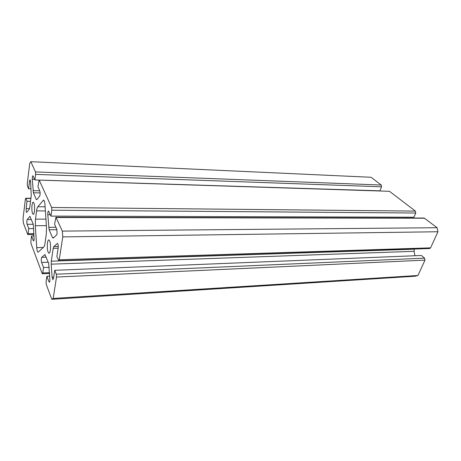 <?xml version="1.0" encoding="UTF-8"?>
<svg xmlns="http://www.w3.org/2000/svg" width="461" height="461" viewBox="0 0 461 461"><rect width="100%" height="100%" fill="white"/><g stroke="black" fill="none" stroke-linecap="round" stroke-linejoin="round"><path stroke-width="0.69" d="M55.914 217.258L424.172 218.036L437.132 227.717L437.95 231.745L62.771 236.891L62.344 231.105L55.914 217.258L54.577 224.276L56.807 229.307L57.106 233.52L56.622 234.914L53.251 238.095L52.473 237.617L53.781 237.599M56.317 274.214L424.593 258.148L424.979 260.137L56.519 277.055L56.317 274.214L54.75 270.302L53.511 278.392L52.917 279.694L52.099 277.228L53.695 277.159M424.979 260.137L417.966 275.488L415.073 276.225L51.799 299.31L46.261 284.454L46.077 281.757L46.884 276.3L48.935 281.694L49.379 282.224L49.944 280.956L48.664 263.323L44.93 254.57L41.767 257.319L46.244 257.186M30.887 198.507L25.897 198.426L27.032 201.25L26.133 208.591L26.346 212.112L26.778 212.354L29.274 209.225L29.746 207.559L31.244 195.66L30.599 181.622L30.051 179.778L29.504 181.225L30.564 181.254M35.635 174.373L35.474 171.918L381.235 185.022L381.57 186.809L35.635 174.373L34.927 179.951L32.898 175.687L32.328 177.174L32.27 179.225L34.638 179.3M41.767 257.319C41.173 258.609 41.127 260.321 41.617 262.453L43.553 267.541L42.775 272.947L42.424 273.776L42.153 273.448L31.025 243.604L30.875 241.166L31.55 235.986L33.273 240.521L33.607 240.924L34.12 239.639L33.434 225.907L33.042 223.712L29.942 216.393L27.234 219.545L31.4 219.545M32.005 205.306C32.287 203.284 32.696 202.235 33.238 202.149C34.431 203.192 34.834 206.234 34.454 211.276C34.166 213.276 33.762 214.313 33.227 214.388C32.04 213.351 31.63 210.32 32.005 205.306M47.454 243.039C47.765 241.028 48.221 239.979 48.826 239.893C50.307 241.097 50.819 244.52 50.364 250.15C50.047 252.127 49.598 253.158 48.999 253.245C47.523 252.034 47.005 248.635 47.454 243.039M381.235 185.022L371.093 177.278L30.829 161.69L35.474 171.918M381.57 186.809L379.973 190.831L34.927 179.951M39.093 180.118L389.459 191.298L39.093 180.118L37.952 186.78L39.813 190.981C40.297 192.917 40.251 194.64 39.663 196.138L36.851 199.671L36.2 199.371L33.399 192.779L32.27 179.225M56.939 229.693L49.125 229.751L47.794 214.717C47.725 212.556 47.961 211.322 48.497 211.005L50.958 216.117L51.811 210.193L51.62 207.479L415.373 211.092L389.459 191.298M415.373 211.092L415.747 213.017L51.811 210.193M50.958 216.117L413.932 217.217L415.747 213.017M407.507 217.194L407.662 218.001M437.95 231.745L430.591 247.857L429.698 248.531L58.772 260.707L59.21 259.774L430.591 247.857M414.37 249.032L414.082 251.32L414.935 255.74M424.593 258.148L421.394 255.48L54.75 270.302M36.73 247.626L35.318 225.688L35.503 219.136L36.592 210.873C36.874 208.816 37.283 207.433 37.825 206.735L43.541 200.091C44.239 200.27 44.705 201.734 44.942 204.471L46.498 227.296L46.29 234.257L45.04 243.045C44.729 245.148 44.285 246.491 43.703 247.079L38.142 252.196C37.433 252.006 36.966 250.479 36.73 247.626L43.276 247.482M51.799 299.31L53.188 298.44L56.519 277.055M414.082 251.32L51.2 264.165L52.099 277.228M51.2 264.165L51.292 261.18L414.301 249.194M58.138 248.202L53.211 248.312L51.292 261.18M53.211 248.312L53.833 246.537L58.253 246.445M58.772 260.707L56.859 256.529L58.149 248.139C58.368 245.546 58.121 243.973 57.406 243.414L53.833 246.537M62.771 236.891L59.21 259.774M49.125 229.751L52.473 237.617M51.62 207.479L39.289 180.32M29.504 181.225L28.57 188.791L27.412 186.025L27.268 183.68L29.74 163.361L30.829 161.69M25.897 198.426L25.39 199.117L23.05 218.307L23.332 222.963L27.769 234.568L28.092 233.727L33.93 233.664M27.234 219.545C26.732 220.848 26.692 222.433 27.107 224.3L28.743 228.604L28.092 233.727M437.132 227.717L62.344 231.105M417.966 275.488L53.188 298.44M28.743 228.604L33.601 228.57M31.55 235.986L34.074 235.951M28.57 188.791L31.06 188.854M27.032 201.25L30.535 201.301M43.553 267.541L49.235 267.328M46.884 276.3L49.84 276.168M48.935 281.694L49.794 281.654M26.133 208.591L29.539 208.62M33.273 240.521L33.93 240.509M424.714 218.232L56.179 217.529M30.155 216.514L29.735 216.514M27.107 224.3L33.215 224.282M40.147 192.929L33.399 192.779M36.2 199.371L37.076 199.388M33.008 190.658L39.738 190.814M45.126 254.645L44.74 254.656M41.617 262.453L48.238 262.228M42.775 272.947L49.598 272.658M57.227 243.494L57.585 243.489M47.794 214.717L50.341 214.728M48.664 227.348L55.914 227.302M35.318 225.688L46.388 225.642M35.503 219.136L45.944 219.142M43.115 200.339L43.962 200.351M37.825 206.735L45.103 206.81M36.592 210.873L45.385 210.936M25.724 198.213L30.916 198.305M42.424 273.776L49.655 273.465M33.981 234.493L27.769 234.568"/></g></svg>
